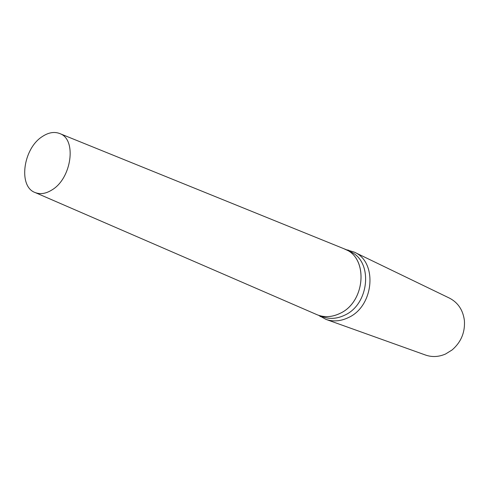 <?xml version="1.0" encoding="UTF-8"?>
<svg xmlns="http://www.w3.org/2000/svg" width="489" height="489" viewBox="0 0 489 489"><rect width="100%" height="100%" fill="white"/><g stroke="black" fill="none" stroke-linecap="round" stroke-linejoin="round"><path stroke-width="0.73" d="M316.181 314.335L317.251 314.8C324.531 317.63 332.086 317.172 339.916 313.431C332.459 317.013 325.209 317.587 318.168 315.154L322.984 316.89C330.002 319.311 337.221 318.749 344.635 315.203C369.684 304.182 373.193 260.967 350.313 251.707L343.706 248.638M318.626 315.313L325.937 319.372C333.174 321.86 340.625 321.285 348.272 317.642C374.177 306.297 377.795 261.688 354.152 252.067L346.133 249.702M325.937 319.372L425.564 355.057C432.129 357.312 438.798 356.964 445.571 353.999L452.111 349.947C461.041 342.196 465.137 332.422 464.409 320.619C463.046 310.093 458.059 302.593 449.44 298.107L354.152 252.067M60.025 133.662C54.481 131.419 48.545 132.403 42.219 136.62C22.983 148.705 18.001 186.853 35.312 192.611C40.483 194.561 46.07 193.638 52.078 189.854C71.663 178.277 76.895 139.518 60.025 133.662L344.806 249.084C368.559 257.581 365.57 302.104 339.916 313.431C365.094 302.3 368.669 258.779 345.699 249.488M344.806 249.084L343.724 248.644M319.158 315.509L320.417 316.609M346.646 249.946L348.315 250.068M35.312 192.611L317.251 314.8"/></g></svg>

